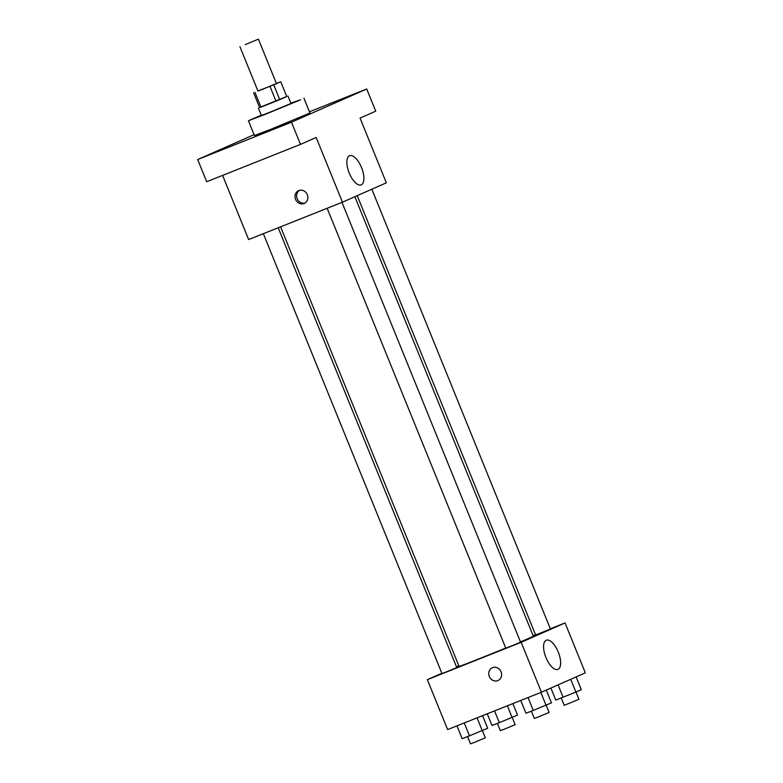 <?xml version="1.0" encoding="UTF-8"?>
<svg xmlns="http://www.w3.org/2000/svg" width="783" height="783" viewBox="0 0 783 783"><rect width="100%" height="100%" fill="white"/><g stroke="black" fill="none" stroke-linecap="round" stroke-linejoin="round"><path stroke-width="1.17" d="M245.245 44.631L258.41 39.15L245.245 44.631M258.41 39.15L276.428 83.527L263.264 89.017L257.94 91.043L239.911 46.657M280.745 81.735L286.754 96.524L279.727 99.627L273.717 84.828L280.745 81.735L276.379 83.419M257.901 90.945L273.717 84.828M254.974 92.345L260.984 107.144L259.623 107.633L253.623 92.834M260.984 107.144L275.988 101.164L269.988 86.375M279.727 99.627L275.988 101.164M259.574 107.506L286.735 96.485M287.987 96.074L290.992 103.464L269.92 112.243L261.395 115.483L258.39 108.083M290.855 103.131L300.564 99.803L264.439 114.661L248.456 120.739L261.258 115.15M303.931 98.208L309.941 113.006L270.448 129.459L254.455 135.537L248.456 120.739M350.578 95.761L336.475 101.428L350.578 95.761M291.012 122.04L276.918 127.717L291.012 122.04M227.227 147.449L213.123 153.116L227.227 147.449M254.103 134.647L197.678 159.546L291.482 122.187L366.718 88.988L309.451 111.793M222.597 175.402L248.642 239.539L342.455 202.19L316.166 137.465L300.496 144.385L206.692 181.734L197.678 159.546M300.496 144.385L291.482 122.187M342.455 202.19L386.342 182.821L360.063 118.096L375.732 111.176L366.718 88.988M349.218 173.033A15.699 6.734 -111.7 0 1 349.58 155.729A15.699 6.734 -111.7 0 1 361.638 167.816A15.699 6.734 -111.7 0 1 361.198 184.896A15.699 6.734 -111.7 0 1 349.218 173.033M304.068 203.511A6.988 6.313 66.2 0 1 295.622 199.479A6.988 6.313 66.2 0 1 298.617 190.641A6.988 6.313 66.2 0 1 307.21 194.487A6.988 6.313 66.2 0 1 304.264 203.423A6.988 6.313 66.2 0 1 304.068 203.511M305.027 203.022A6.988 6.313 66.2 0 1 297.246 198.892A6.988 6.313 66.2 0 1 299.439 190.357M505.71 648.021A40.08 0.568 157.9 0 1 480.468 658.239A40.08 0.568 157.9 0 1 459.063 666.372L280.588 226.825M354.875 196.709L533.34 636.207A40.08 0.568 157.9 0 1 520.46 641.903M327.147 208.278L505.779 648.177L513.217 645.28L520.568 642.168L341.985 202.376M278.2 227.775L456.783 667.576L446.251 671.961L441.984 673.576L263.362 233.686M371.837 189.222L550.42 629.003L535.621 635.003L357.224 195.672M458.818 665.765L456.469 666.803M441.857 673.253L427.352 679.654L521.165 642.295L565.052 622.925L550.332 628.788M535.494 634.7L533.106 635.649M565.052 622.925L585.322 672.851L541.435 692.221L447.622 729.58L427.352 679.654M541.435 692.221L521.165 642.295M545.947 657.524A15.699 6.734 -111.7 0 1 546.309 640.22A15.699 6.734 -111.7 0 1 558.367 652.308A15.699 6.734 -111.7 0 1 557.927 669.387A15.699 6.734 -111.7 0 1 545.947 657.524M497.988 680.515A6.988 6.313 66.2 0 1 497.802 680.603A6.988 6.313 66.2 0 1 489.346 676.571A6.988 6.313 66.2 0 1 492.35 667.742A6.988 6.313 66.2 0 1 500.944 671.579A6.988 6.313 66.2 0 1 497.988 680.525A6.988 6.313 66.2 0 1 497.792 680.603A6.988 6.313 66.2 0 1 489.346 676.571A6.988 6.313 66.2 0 1 492.35 667.733M520.744 700.462L525.941 713.244L533.272 710.445L551.467 702.85L546.289 690.087M533.272 710.445L528.045 697.555M546.035 705.238L540.847 692.456M546.162 705.189L549.108 712.442L538.577 716.827L534.309 718.451L531.354 711.179M550.899 688.051L555.783 700.08L575.887 692.074L581.309 689.676L576.131 676.913M563.114 697.271L558.083 684.88M575.887 692.074L570.699 679.311M576.004 692.015L578.95 699.268L568.419 703.653L564.151 705.277L561.205 698.005M456.959 725.861L462.146 738.653L469.487 735.844L487.682 728.249L482.573 715.662M469.487 735.844L464.25 722.963M482.25 730.647L477.062 717.864M482.367 730.588L485.313 737.84L474.782 742.225L470.524 743.85L467.568 736.578M487.251 713.802L491.988 725.479L499.329 722.68L517.524 715.075L512.865 703.604M499.329 722.68L494.543 710.895M512.092 717.473L507.355 705.796M512.219 717.424L515.155 724.676L504.624 729.061L500.366 730.676L497.411 723.404"/></g></svg>
